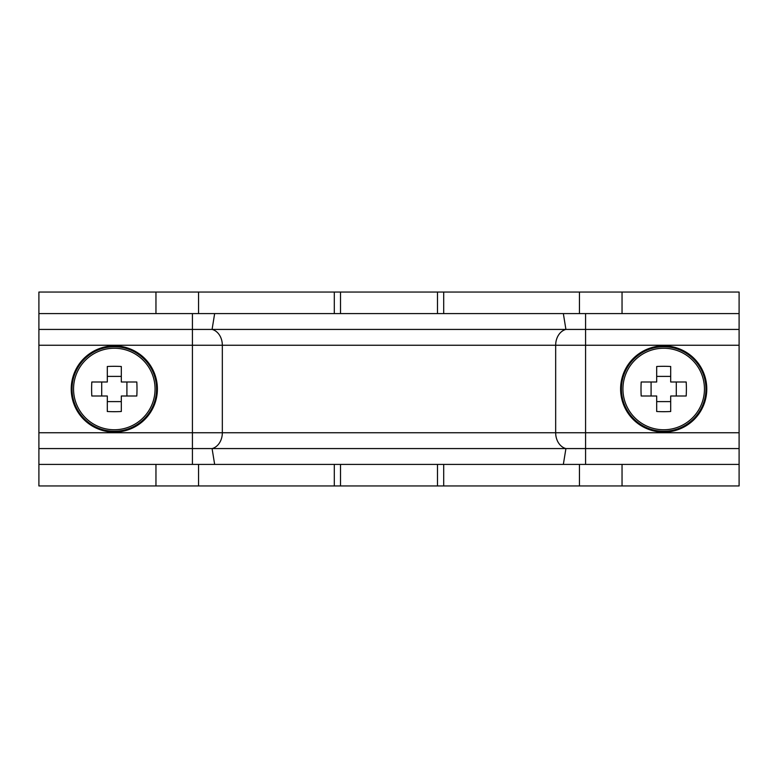 <?xml version="1.0" encoding="UTF-8"?>
<svg xmlns="http://www.w3.org/2000/svg" width="778" height="778" viewBox="0 0 778 778"><rect width="100%" height="100%" fill="white"/><g stroke="black" fill="none" stroke-linecap="round" stroke-linejoin="round"><path stroke-width="1.17" d="M340.521 485.949L739.1 485.949L739.1 464.408L38.9 464.408L38.9 485.949L340.521 485.949L340.521 464.408M340.521 313.592L340.521 292.051L739.1 292.051L739.1 464.408M340.521 292.051L38.9 292.051L38.9 464.408M38.9 313.592L214.65 313.592L212.083 329.425A16.163 12.818 -90 0 1 222.333 345.257L222.333 432.743A16.163 12.818 -90 0 1 212.083 448.575L38.9 448.575M214.65 313.592L563.35 313.592L565.917 329.425L38.9 329.425M214.65 464.408L212.083 448.575L739.1 448.575M563.35 313.592L739.1 313.592M192.429 313.592L192.429 345.257L555.667 345.257A16.163 12.818 -90 0 1 565.917 329.425L739.1 329.425M704.45 389A40.757 40.757 0 0 0 663.692 348.243A40.757 40.757 0 0 0 622.935 389A40.757 40.757 0 0 0 663.692 429.757A40.757 40.757 0 0 0 704.45 389M663.692 432.091A43.091 43.091 0 0 0 706.784 389A43.091 43.091 0 0 0 663.692 345.909A43.091 43.091 0 0 0 620.601 389A43.091 43.091 0 0 0 663.692 432.091M641.004 389A59.109 26.364 -90 0 1 641.189 381.998L656.69 381.998L656.69 366.496A59.109 26.364 0 0 1 670.694 366.496L670.694 381.998L686.196 381.998A59.109 26.364 90 0 1 686.381 389A59.109 26.364 90 0 1 686.196 396.002L670.694 396.002L670.694 411.504A59.109 26.364 180 0 1 656.69 411.504L656.69 396.002L641.189 396.002A59.109 26.364 -90 0 1 641.004 389M676.296 396.002L676.296 381.998M651.089 381.998L651.089 396.002M656.69 401.604L670.694 401.604M670.694 376.396L656.69 376.396M155.065 389A40.757 40.757 0 0 0 114.308 348.243A40.757 40.757 0 0 0 73.55 389A40.757 40.757 0 0 0 114.308 429.757A40.757 40.757 0 0 0 155.065 389M114.308 432.091A43.091 43.091 0 0 0 157.399 389A43.091 43.091 0 0 0 114.308 345.909A43.091 43.091 0 0 0 71.216 389A43.091 43.091 0 0 0 114.308 432.091M91.619 389A59.109 26.364 -90 0 1 91.804 381.998L107.306 381.998L107.306 366.496A59.109 26.364 0 0 1 121.31 366.496L121.31 381.998L136.811 381.998A59.109 26.364 90 0 1 136.996 389A59.109 26.364 90 0 1 136.811 396.002L121.31 396.002L121.31 411.504A59.109 26.364 180 0 1 107.306 411.504L107.306 396.002L91.804 396.002A59.109 26.364 -90 0 1 91.619 389M126.911 396.002L126.911 381.998M101.704 381.998L101.704 396.002M107.306 401.604L121.31 401.604M121.31 376.396L107.306 376.396M437.479 485.949L437.479 464.408M437.479 313.592L437.479 292.051M443.693 485.949L443.693 464.408M443.693 313.592L443.693 292.051M334.307 485.949L334.307 464.408M334.307 313.592L334.307 292.051M579.445 485.949L579.445 464.408M579.445 313.592L579.445 292.051M622.04 485.949L622.04 464.408M622.04 313.592L622.04 292.051M198.555 485.949L198.555 464.408M198.555 313.592L198.555 292.051M155.96 485.949L155.96 464.408M155.96 313.592L155.96 292.051M38.9 345.257L192.429 345.257L192.429 464.408M585.571 313.592L585.571 345.257L555.667 345.257L555.667 432.743L38.9 432.743M739.1 345.257L585.571 345.257L585.571 432.743L555.667 432.743A16.163 12.818 -90 0 0 565.917 448.575L563.35 464.408M585.571 464.408L585.571 432.743L739.1 432.743M663.692 431.265A42.265 42.265 0 0 0 705.957 389A42.265 42.265 0 0 0 663.692 346.735A42.265 42.265 0 0 0 621.428 389A42.265 42.265 0 0 0 663.692 431.265M114.308 431.265A42.265 42.265 0 0 0 156.572 389A42.265 42.265 0 0 0 114.308 346.735A42.265 42.265 0 0 0 72.043 389A42.265 42.265 0 0 0 114.308 431.265"/></g></svg>
